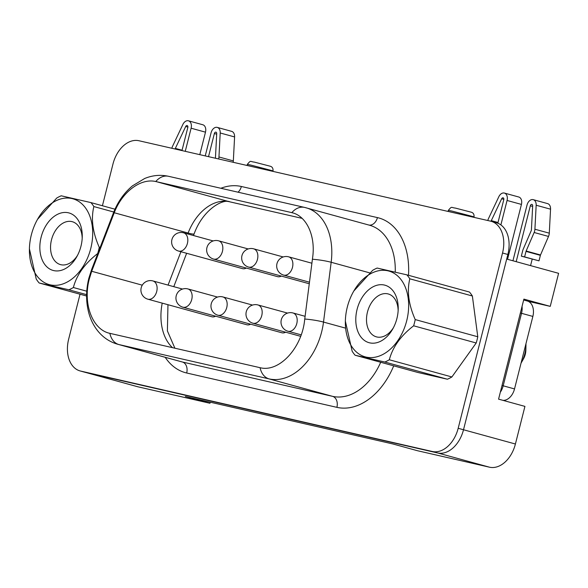 <?xml version="1.0" encoding="UTF-8"?>
<svg xmlns="http://www.w3.org/2000/svg" width="588" height="588" viewBox="0 0 588 588"><rect width="100%" height="100%" fill="white"/><g stroke="black" fill="none" stroke-linecap="round" stroke-linejoin="round"><path stroke-width="0.88" d="M525.951 343.752A25.945 17.758 105.4 0 1 525.959 345.626L525.856 350.286A12.782 8.746 105.4 0 1 525.297 354.299A12.782 8.746 105.4 0 1 523.526 358.761L521.233 362.825A25.945 17.758 105.4 0 1 521.034 363.171M525.959 345.626A25.945 17.758 105.4 0 1 524.834 353.77A25.945 17.758 105.4 0 1 521.233 362.825M347.287 307.149A44.504 30.466 105.4 0 1 353.469 291.619A44.504 30.466 105.4 0 1 393.335 272.876A44.504 30.466 105.4 0 1 406.712 320.739A44.504 30.466 105.4 0 1 370.977 357.607A44.504 30.466 105.4 0 1 345.362 321.114A44.504 30.466 105.4 0 1 347.287 307.149M353.77 291.082L372.667 270.318A50.186 34.354 105.4 0 1 377.165 268.054L406.889 274.853A50.186 34.354 105.4 0 1 409.814 278.808C406.808 291.038 408.609 304.628 415.216 319.578A50.186 34.354 105.4 0 1 414.496 322.702A50.186 34.354 105.4 0 1 413.643 325.803C400.766 335.77 392.659 347.096 389.322 359.768L451.885 376.959A50.186 34.354 105.4 0 1 447.387 379.223L384.824 362.032L355.101 355.233L417.664 372.424L447.387 379.223M396.915 318.498A29.826 20.418 105.4 0 1 392.769 328.912A29.826 20.418 105.4 0 1 366.052 341.474A29.826 20.418 105.4 0 1 357.085 309.391A29.826 20.418 105.4 0 1 381.039 284.68A29.826 20.418 105.4 0 1 398.208 309.141A29.826 20.418 105.4 0 1 396.915 318.498M393.46 327.641A22.248 15.229 105.4 0 1 376.43 336.865A22.248 15.229 105.4 0 1 367.471 312.015A22.248 15.229 105.4 0 1 388.22 293.956A22.248 15.229 105.4 0 1 398.142 310.589M80.96 246.247A29.826 20.418 -74.6 0 0 82.254 236.883A29.826 20.418 -74.6 0 0 65.084 212.43A29.826 20.418 -74.6 0 0 41.138 237.14A29.826 20.418 -74.6 0 0 50.098 269.216A29.826 20.418 -74.6 0 0 76.822 256.655A29.826 20.418 -74.6 0 0 80.96 246.247M82.195 238.331A22.248 15.229 -74.6 0 0 72.265 221.698A22.248 15.229 -74.6 0 0 51.516 239.757A22.248 15.229 -74.6 0 0 60.476 264.607A22.248 15.229 -74.6 0 0 77.506 255.383M512.934 260.778L527.039 205.036A6.63 4.535 105.4 0 1 533.22 199.655A6.63 4.535 105.4 0 1 536.168 205.241L534.911 229.224A6.63 4.535 105.4 0 1 534.632 231.04A6.63 4.535 105.4 0 1 534.139 232.495L526.135 251.025A1.705 1.169 -74.6 0 0 526.01 251.392L524.614 256.905L521.328 256.147L522.717 250.642A6.63 4.535 105.4 0 1 523.21 249.194L531.221 230.665A1.705 1.169 -74.6 0 0 531.346 230.29A1.705 1.169 -74.6 0 0 531.42 229.82L532.669 205.837A1.705 1.169 -74.6 0 0 531.912 204.404A1.705 1.169 -74.6 0 0 530.325 205.785L516.183 261.667M533.22 199.655L547.597 203.602A6.63 4.535 105.4 0 1 550.544 209.188L549.288 233.171A6.63 4.535 105.4 0 1 549.008 234.987A6.63 4.535 105.4 0 1 548.516 236.442L540.512 254.971A1.705 1.169 -74.6 0 0 540.379 255.346L538.99 260.851L521.328 256.147M205.234 155.901L211.085 132.778A6.63 4.535 105.4 0 1 217.266 127.398A6.63 4.535 105.4 0 1 220.213 132.984L218.956 156.967A6.63 4.535 105.4 0 1 218.685 158.789A6.63 4.535 105.4 0 1 218.633 158.966M217.266 127.398L231.643 131.352A6.63 4.535 105.4 0 1 234.59 136.938L233.333 160.921A6.63 4.535 105.4 0 1 233.164 162.288M215.348 158.209A1.705 1.169 -74.6 0 0 215.399 158.032A1.705 1.169 -74.6 0 0 215.465 157.569L216.722 133.586A1.705 1.169 -74.6 0 0 215.965 132.146A1.705 1.169 -74.6 0 0 214.37 133.527L208.527 156.651M183.412 232.767A9.467 6.483 105.4 0 1 183.596 232.811A9.467 6.483 105.4 0 1 187.41 243.388A9.467 6.483 105.4 0 1 178.767 251.12A9.467 6.483 105.4 0 1 178.576 251.069L242.469 268.628A9.467 6.483 -74.6 0 0 246.313 268.069M152.711 280.888A9.467 6.483 105.4 0 1 152.895 280.932A9.467 6.483 105.4 0 1 156.709 291.508A9.467 6.483 105.4 0 1 148.066 299.241A9.467 6.483 105.4 0 1 147.875 299.189L211.768 316.748A9.467 6.483 -74.6 0 0 215.62 316.19M218.427 240.771A9.467 6.483 105.4 0 1 218.618 240.823A9.467 6.483 105.4 0 1 222.433 251.392A9.467 6.483 105.4 0 1 213.789 259.124A9.467 6.483 105.4 0 1 213.598 259.08L277.492 276.632A9.467 6.483 -74.6 0 0 281.336 276.081M187.734 288.892A9.467 6.483 105.4 0 1 187.917 288.943A9.467 6.483 105.4 0 1 191.732 299.512A9.467 6.483 105.4 0 1 183.088 307.245A9.467 6.483 105.4 0 1 182.897 307.201L246.791 324.752A9.467 6.483 -74.6 0 0 250.635 324.201M222.749 296.903A9.467 6.483 105.4 0 1 222.94 296.947A9.467 6.483 105.4 0 1 226.755 307.524A9.467 6.483 105.4 0 1 218.111 315.256A9.467 6.483 105.4 0 1 217.92 315.212L281.814 332.764A9.467 6.483 -74.6 0 0 285.658 332.205M304.981 207.513A57.565 39.411 105.4 0 1 306.113 207.799A57.565 39.411 105.4 0 1 331.169 262.277L323.51 322.077A57.565 39.411 105.4 0 1 321.643 331.897A57.565 39.411 105.4 0 1 269.091 378.9L118.886 344.553A18.934 13.796 -77.1 0 1 109.882 333.345L260.087 367.691C278.969 372.704 301.872 348.206 304.635 319.968L312.559 258.095C315.881 236.133 306.635 215.921 291.839 212.643L155.776 181.53C140.65 177.973 122.15 191.909 114.234 212.746L91.691 271.274L89.222 279.271C82.732 304.003 92.588 329.831 109.882 333.345L109.184 333.161M31.34 234.899A44.504 30.466 -74.6 0 0 29.415 248.864A44.504 30.466 -74.6 0 0 55.029 285.356A44.504 30.466 -74.6 0 0 90.758 248.489A44.504 30.466 -74.6 0 0 77.388 200.626A44.504 30.466 -74.6 0 0 37.514 219.361A44.504 30.466 -74.6 0 0 31.34 234.899M29.415 248.864L36.228 279.021A50.186 34.354 -74.6 0 0 39.146 282.982L68.877 289.781A50.186 34.354 -74.6 0 0 73.375 287.517C76.653 274.912 84.76 263.586 97.689 253.546A50.186 34.354 -74.6 0 0 98.549 250.451A50.186 34.354 -74.6 0 0 99.262 247.327C92.669 232.458 90.868 218.868 93.859 206.557A50.186 34.354 -74.6 0 0 90.934 202.595L61.211 195.797A50.186 34.354 -74.6 0 0 56.713 198.06L37.514 219.361M415.216 319.578L477.779 336.77A50.186 34.354 105.4 0 1 477.059 339.893A50.186 34.354 105.4 0 1 476.206 342.988L413.643 325.803M355.101 355.233A50.186 34.354 105.4 0 1 352.175 351.279L345.362 321.114M389.322 359.768A50.186 34.354 105.4 0 1 384.824 362.032M406.889 274.853L469.445 292.045A50.186 34.354 105.4 0 1 472.37 295.999L409.814 278.808M100.092 247.555L99.262 247.327M86.767 291.2L73.375 287.517M68.877 289.781L86.612 294.654M86.598 296.014L39.146 282.982M114.991 209.203L90.934 202.595M93.859 206.557L113.785 212.033M522.041 306.407A14.2 9.724 105.4 0 1 521.534 313.301L503.188 385.801A14.2 9.724 105.4 0 1 500.344 392.167M528.252 301.335L550.243 306.363L523.886 299.116L498.573 399.149L524.93 406.389L515.411 444.014A28.386 19.433 105.4 0 1 489.495 467.195L417.429 450.709L392.806 443.947L185.33 396.496L209.953 403.265L210.225 402.192M209.953 403.265L137.886 386.786A28.386 19.433 105.4 0 1 137.327 386.647L86.12 372.571M506.702 259.065L558.6 273.324L550.243 306.363M80.034 294.213L68.649 339.21A28.408 19.448 -74.6 0 0 80.086 370.932L85.414 372.395A28.408 19.448 -74.6 0 0 85.973 372.542L437.575 452.944A28.408 19.448 -74.6 0 0 463.506 429.755L507.863 254.472A28.408 19.448 -74.6 0 0 496.419 222.749L491.098 221.286A28.408 19.448 -74.6 0 0 490.539 221.147L138.93 140.738A28.408 19.448 -74.6 0 0 112.999 163.927L102.415 205.756M80.086 370.932A28.408 19.448 -74.6 0 0 80.644 371.072L432.254 451.481A28.408 19.448 -74.6 0 0 458.184 428.292L502.534 253.009A28.408 19.448 -74.6 0 0 491.098 221.286A1.705 1.169 -74.6 0 1 491.303 220.647L498.014 222.492M292.287 212.76L291.839 212.643A18.934 13.796 -77.1 0 1 304.562 207.41L369.587 225.241A57.565 39.411 -74.6 0 1 395.246 272.053M171.858 148.264A6.63 4.535 105.4 0 1 172.527 146.353L182.883 124.45A6.63 4.535 105.4 0 1 188.439 120.805A6.63 4.535 105.4 0 1 191.107 128.213L185.257 151.329M181.971 150.579L187.822 127.456A1.705 1.169 -74.6 0 0 187.138 125.553A1.705 1.169 -74.6 0 0 185.705 126.493L175.349 148.397A1.705 1.169 -74.6 0 0 175.15 149.021M188.439 120.805L202.816 124.759A6.63 4.535 105.4 0 1 205.484 132.16L199.795 154.651M487.812 220.522A6.63 4.535 105.4 0 1 488.481 218.604L498.837 196.701A6.63 4.535 105.4 0 1 504.394 193.062A6.63 4.535 105.4 0 1 507.062 200.464L500.88 224.91M497.83 223.219L503.776 199.714A1.705 1.169 -74.6 0 0 503.085 197.811A1.705 1.169 -74.6 0 0 501.66 198.744L491.303 220.647M504.394 193.062L518.77 197.009A6.63 4.535 105.4 0 1 521.438 204.418L507.554 259.293M532.199 259.139L530.56 265.622M524.614 256.905L538.99 260.851M527.024 300.916A13.825 9.459 105.4 0 1 527.296 300.99A13.825 9.459 105.4 0 1 532.86 316.425L514.522 388.925A13.825 9.459 105.4 0 1 503.019 400.369M472.37 295.999L477.779 336.77M476.206 342.988L451.885 376.959M534.911 229.224L549.288 233.171M218.956 156.967L233.333 160.921M451.885 211.048L448.35 210.357C452.128 205.8 450.945 207.674 455.391 208.086L471.209 212.187C473.289 212.746 474.237 214.304 474.053 216.862L451.885 211.048M250.856 165.074L247.327 164.383C251.098 159.826 249.922 161.7 254.361 162.112L270.186 166.213C272.259 166.772 273.207 168.33 273.03 170.887L250.856 165.074M292.795 312.919A9.467 6.483 105.4 0 1 292.978 312.97A9.467 6.483 105.4 0 1 296.793 323.54A9.467 6.483 105.4 0 1 288.149 331.272A9.467 6.483 105.4 0 1 287.966 331.228L301.166 334.851M257.772 304.915A9.467 6.483 105.4 0 1 257.963 304.959A9.467 6.483 105.4 0 1 261.77 315.536A9.467 6.483 105.4 0 1 253.127 323.268A9.467 6.483 105.4 0 1 252.943 323.216L300.63 336.321M253.45 248.783A9.467 6.483 105.4 0 1 253.641 248.827A9.467 6.483 105.4 0 1 257.448 259.404A9.467 6.483 105.4 0 1 248.805 267.136A9.467 6.483 105.4 0 1 248.621 267.092L309.266 283.754M288.473 256.794A9.467 6.483 105.4 0 1 288.664 256.838A9.467 6.483 105.4 0 1 292.471 267.415A9.467 6.483 105.4 0 1 283.828 275.147A9.467 6.483 105.4 0 1 283.644 275.096L309.464 282.196M172.482 347.662A48.098 32.928 105.4 0 1 162.222 303.136M186.69 372.998A9.467 6.902 102.9 0 0 182.361 361.995L118.886 344.553A57.565 39.411 105.4 0 1 117.754 344.267L181.222 361.708A57.565 39.411 -74.6 0 0 182.361 361.995L332.558 396.341A9.467 6.902 -77.1 0 1 336.895 407.344L186.69 372.998A67.039 45.886 105.4 0 1 165.206 357.306M260.087 367.691A18.934 13.796 102.9 0 0 269.091 378.9L332.558 396.341A57.565 39.411 -74.6 0 0 380.693 362.267M393.71 365.846A67.039 45.886 105.4 0 1 336.895 407.344M117.754 344.267C109.331 341.849 102.386 337.034 96.939 329.839C93.205 324.833 90.471 319.152 88.751 312.794C85.841 301.666 85.877 290.141 88.862 278.212L91.581 269.642A18.934 1.992 21.1 0 0 92.029 270.377M304.753 319.027A18.934 2.8 7.3 0 1 323.51 322.077L345.612 328.148M220.86 188.27A67.039 45.886 105.4 0 1 241.359 186.492L377.43 217.604A67.039 45.886 105.4 0 1 408.498 275.294M85.973 372.542L80.644 371.072M507.863 254.472L502.534 253.009M515.411 444.014L458.184 428.292M437.575 452.944L432.254 451.481M312.404 259.227A18.934 2.8 7.3 0 1 331.169 262.277L369.58 272.832M91.581 269.642L113.374 213.076A18.934 1.992 21.1 0 0 113.815 213.811M113.374 213.076C117.666 201.993 124.024 192.923 132.454 185.874L144.655 178.502C152.498 175.275 160.443 174.54 168.491 176.29A18.934 13.796 102.9 0 0 155.776 181.53M368.941 225.064A9.467 6.902 102.9 0 0 377.43 217.604M241.359 186.492A9.467 6.902 -77.1 0 1 238.052 192.195M142.281 285.173L91.691 271.274M168.058 285.099L180.92 251.715M187.756 233.958L188.109 233.039L114.234 212.746M193.474 235.523L194.136 233.818A18.934 1.992 21.1 0 1 188.109 233.039A48.098 32.928 105.4 0 1 229.482 201.75L156.276 181.633M229.482 201.75L302.07 218.354L229.908 201.86A18.934 13.796 102.9 0 1 229.482 201.75M293.236 213.047L291.347 212.525M489.495 467.195L437.906 453.017M137.886 386.786L86.399 372.638M514.522 388.925L502.034 385.485M521.534 313.301L520.373 312.985M191.107 128.213L205.484 132.16M175.349 148.397L182.059 150.234M185.705 126.493L187.888 127.089M214.37 133.527L216.693 134.167M220.213 132.984L234.59 136.938M507.062 200.464L521.438 204.418M501.66 198.744L503.842 199.347M530.325 205.785L532.64 206.425M526.01 251.392L540.379 255.346M526.135 251.025L540.512 254.971M534.139 232.495L548.516 236.442M536.168 205.241L550.544 209.188M532.86 316.425L521.534 313.316M448.35 210.357L448.078 211.43M247.327 164.383L247.056 165.463M305.099 316.3L292.978 312.97A9.467 9.467 0 0 0 281.292 319.776A9.467 9.467 0 0 0 287.966 331.228M287.554 313.088L257.963 304.959A9.467 9.467 0 0 0 246.269 311.765A9.467 9.467 0 0 0 252.943 323.216M252.531 305.084L222.94 296.947A9.467 9.467 0 0 0 211.254 303.753A9.467 9.467 0 0 0 217.92 315.212M217.509 297.072L187.917 288.943A9.467 9.467 0 0 0 176.231 295.749A9.467 9.467 0 0 0 182.897 307.201M248.209 248.952L218.618 240.823A9.467 9.467 0 0 0 206.932 247.629A9.467 9.467 0 0 0 213.598 259.08M283.232 256.963L253.641 248.827A9.467 9.467 0 0 0 241.955 255.633A9.467 9.467 0 0 0 248.621 267.092M311.897 263.226L288.664 256.838A9.467 9.467 0 0 0 276.97 263.644A9.467 9.467 0 0 0 283.644 275.096M182.493 289.061L152.895 280.932A9.467 9.467 0 0 0 141.208 287.738A9.467 9.467 0 0 0 147.875 299.189M213.187 240.94L183.596 232.811A9.467 9.467 0 0 0 171.909 239.617A9.467 9.467 0 0 0 178.576 251.069M168.491 176.29L304.562 207.41M173.776 286.672L186.639 253.288M167.962 304.709L167.389 330.904L174.886 348.206M194.136 233.818C203.286 208.769 223.616 198.501 229.908 201.86M273.03 170.887L272.906 171.373M474.053 216.862L473.928 217.347M527.296 300.99L523.665 299.99"/></g></svg>
